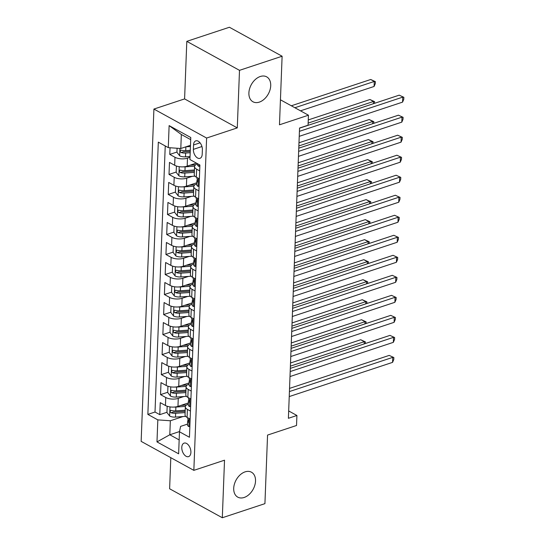 <?xml version="1.0" encoding="UTF-8"?>
<svg xmlns="http://www.w3.org/2000/svg" width="545" height="545" viewBox="0 0 545 545"><rect width="100%" height="100%" fill="white"/><g stroke="black" fill="none" stroke-linecap="round" stroke-linejoin="round"><path stroke-width="0.82" d="M245.107 471.861A14.224 9.701 -61.2 0 1 251.47 472.208A14.224 9.701 -61.2 0 1 254.828 485.234A14.224 9.701 -61.2 0 1 244.126 497.483A14.224 9.701 -61.2 0 1 237.763 497.135A14.224 9.701 -61.2 0 1 234.404 484.117A14.224 9.701 -61.2 0 1 245.107 471.861M260.299 76.498A14.224 9.701 -61.2 0 1 266.662 76.845A14.224 9.701 -61.2 0 1 270.02 89.87A14.224 9.701 -61.2 0 1 259.311 102.119A14.224 9.701 -61.2 0 1 252.948 101.772A14.224 9.701 -61.2 0 1 249.59 88.746A14.224 9.701 -61.2 0 1 260.299 76.498M190.9 452.377A7.112 4.19 -108.3 0 0 188.754 445.469A7.112 4.19 -108.3 0 0 184.108 443.119A7.112 4.19 -108.3 0 0 181.785 447.363A7.112 4.19 -108.3 0 0 183.931 454.278A7.112 4.19 -108.3 0 0 188.577 456.621A7.112 4.19 -108.3 0 0 190.9 452.377M170.81 457.684L169.618 488.77L222.312 517.75L264.925 503.648L267.554 435.08L296.528 425.488L296.916 415.481L288.673 410.95M153.915 109.061L141.148 441.368L193.843 470.355L206.609 138.042L153.915 109.061L184.591 98.911L237.286 127.891L239.5 70.339L186.806 41.352L184.591 98.911M186.806 41.352L229.411 27.25L282.112 56.23L279.476 124.798L308.45 115.206L280.437 99.796M239.5 70.339L282.112 56.23M170.04 147.75L169.781 154.412L176.948 152.041M196.418 163.098L187.187 166.157A8.89 3.849 -177.8 0 1 174.672 165.278L169.475 162.417L169.011 174.427L176.178 172.056M196.806 182.739L186.417 186.172A8.89 3.849 2.2 0 1 173.903 185.293L168.705 182.439L168.242 194.449L175.408 192.078M196.036 202.754L185.647 206.194A8.89 3.849 2.2 0 1 173.133 205.315L167.935 202.454L167.478 214.464L174.638 212.094M195.267 222.776L184.878 226.209A8.89 3.849 2.2 0 1 172.37 225.33L167.165 222.476L166.709 234.486L173.869 232.116M194.497 242.791L184.115 246.231A8.89 3.849 2.2 0 1 171.6 245.352L166.402 242.491L165.939 254.501L173.106 252.131M193.727 262.813L183.345 266.246A8.89 3.849 2.2 0 1 170.83 265.367L165.632 262.513L165.169 274.523L172.336 272.153M192.957 282.828L182.575 286.268A8.89 3.849 2.2 0 1 170.06 285.389L164.863 282.528L164.399 294.538L171.566 292.168M192.187 302.85L181.805 306.283A8.89 3.849 2.2 0 1 169.291 305.404L164.093 302.55L163.629 314.56L170.796 312.19M191.418 322.865L181.035 326.305A8.89 3.849 2.2 0 1 168.521 325.426L163.323 322.565L162.86 334.576L170.026 332.205M190.648 342.887L180.266 346.32A8.89 3.849 2.2 0 1 167.751 345.441L162.553 342.587L162.09 354.597L169.257 352.227M189.885 362.902L179.496 366.342A8.89 3.849 2.2 0 1 166.981 365.463L161.783 362.602L161.327 374.613L168.487 372.242M189.115 382.924L178.726 386.357A8.89 3.849 2.2 0 1 166.211 385.479L161.013 382.624L160.557 394.635L167.717 392.264M308.45 115.206L308.068 125.214L299.546 128.034L288.394 418.301L296.916 415.481M193.543 144.963L193.38 149.371A6.887 4.06 -108.3 0 0 195.457 156.068A6.887 4.06 -108.3 0 0 199.954 158.336A6.887 4.06 -108.3 0 0 202.209 154.228L202.379 149.821A6.887 4.06 -108.3 0 0 200.294 143.124A6.887 4.06 -108.3 0 0 195.798 140.855A6.887 4.06 -108.3 0 0 193.543 144.963L200.056 142.81M187.528 424.099L180.593 426.394L179.475 431.79L189.442 437.267L199.899 165.019L189.933 159.535L190.777 137.517L169.127 125.609L168.282 147.627L158.316 142.143L147.858 414.398L157.825 419.882L170.34 420.76L169.802 434.767L179.162 439.917M179.475 431.79L178.631 453.808L156.98 441.9L157.825 419.882M183.828 396.528L178.27 398.368A8.89 3.849 -177.8 0 1 165.755 397.496L160.557 394.635M188.345 402.939L177.963 406.379L178.27 398.368M184.598 376.506L179.039 378.353A8.89 3.849 -177.8 0 1 166.525 377.474L161.327 374.613M185.368 356.491L179.802 358.331A8.89 3.849 -177.8 0 1 167.288 357.459L162.09 354.597M186.138 336.469L180.572 338.316A8.89 3.849 -177.8 0 1 168.058 337.437L162.86 334.576M186.908 316.454L181.342 318.294A8.89 3.849 -177.8 0 1 168.827 317.422L163.629 314.56M187.678 296.432L182.112 298.279A8.89 3.849 -177.8 0 1 169.597 297.4L164.399 294.538M188.441 276.417L182.882 278.257A8.89 3.849 -177.8 0 1 170.367 277.385L165.169 274.523M189.21 256.395L183.651 258.241A8.89 3.849 -177.8 0 1 171.137 257.363L165.939 254.501M189.98 236.38L184.421 238.22A8.89 3.849 -177.8 0 1 171.907 237.347L166.709 234.486M190.75 216.358L185.191 218.204A8.89 3.849 -177.8 0 1 172.676 217.326L167.478 214.464M191.52 196.343L185.961 198.182A8.89 3.849 -177.8 0 1 173.446 197.31L168.242 194.449M192.29 176.321L186.724 178.167A8.89 3.849 -177.8 0 1 174.209 177.288L169.011 174.427M190.014 157.314L187.494 158.145A8.89 3.849 -177.8 0 1 174.979 157.273L169.781 154.412M165.237 145.951L155.012 412.027L159.787 414.65L166.954 412.279M177.963 406.379A8.89 3.849 2.2 0 1 165.448 405.5L160.244 402.639L159.787 414.65M199.368 178.862L196.323 177.186A8.89 3.849 -177.8 0 1 194.258 174.584L194.565 166.579A8.89 3.849 -177.8 0 1 197.528 163.861M199.674 170.851L196.629 169.175A8.89 3.849 -177.8 0 1 194.565 166.579M198.911 190.873L195.859 189.197A8.89 3.849 -177.8 0 1 193.795 186.594A8.89 3.849 -177.8 0 1 196.759 183.883M193.795 186.594L193.489 194.606A8.89 3.849 2.2 0 0 195.553 197.201L198.598 198.877M198.142 210.888L195.09 209.212A8.89 3.849 -177.8 0 1 193.025 206.616A8.89 3.849 -177.8 0 1 195.989 203.898M193.025 206.616L192.719 214.621A8.89 3.849 2.2 0 0 194.783 217.223L197.835 218.899M197.372 230.91L194.32 229.234A8.89 3.849 -177.8 0 1 192.256 226.631A8.89 3.849 -177.8 0 1 195.219 223.92M192.256 226.631L191.949 234.643A8.89 3.849 2.2 0 0 194.013 237.239L197.065 238.914M196.602 250.925L193.55 249.249A8.89 3.849 -177.8 0 1 191.486 246.653A8.89 3.849 -177.8 0 1 194.449 243.935M191.486 246.653L191.179 254.658A8.89 3.849 2.2 0 0 193.243 257.26L196.295 258.936M195.832 270.947L192.787 269.271A8.89 3.849 -177.8 0 1 190.716 266.668A8.89 3.849 -177.8 0 1 193.686 263.957M190.716 266.668L190.409 274.68A8.89 3.849 2.2 0 0 192.474 277.276L195.526 278.951M195.062 290.962L192.017 289.286A8.89 3.849 -177.8 0 1 189.946 286.69A8.89 3.849 -177.8 0 1 192.916 283.972M189.946 286.69L189.64 294.695A8.89 3.849 2.2 0 0 191.711 297.298L194.756 298.973M194.292 310.984L191.247 309.308A8.89 3.849 -177.8 0 1 189.183 306.706A8.89 3.849 -177.8 0 1 192.147 303.994M189.183 306.706L188.87 314.717A8.89 3.849 2.2 0 0 190.941 317.313L193.986 318.989M193.523 330.999L190.478 329.323A8.89 3.849 -177.8 0 1 188.413 326.728A8.89 3.849 -177.8 0 1 191.377 324.009M188.413 326.728L188.107 334.732A8.89 3.849 2.2 0 0 190.171 337.335L193.216 339.01M192.753 351.021L189.708 349.345A8.89 3.849 -177.8 0 1 187.644 346.743A8.89 3.849 -177.8 0 1 190.607 344.031M187.644 346.743L187.337 354.754A8.89 3.849 2.2 0 0 189.401 357.35L192.446 359.026M191.99 371.036L188.938 369.36A8.89 3.849 -177.8 0 1 186.874 366.765A8.89 3.849 -177.8 0 1 189.837 364.046M186.874 366.765L186.567 374.769A8.89 3.849 2.2 0 0 188.631 377.372L191.677 379.048M191.22 391.058L188.168 389.382A8.89 3.849 -177.8 0 1 186.104 386.78A8.89 3.849 -177.8 0 1 189.067 384.068M186.104 386.78L185.797 394.791A8.89 3.849 2.2 0 0 187.862 397.387L190.913 399.063M190.45 411.073L187.398 409.397A8.89 3.849 -177.8 0 1 185.334 406.802A8.89 3.849 -177.8 0 1 188.297 404.083M185.334 406.802L185.028 414.806A8.89 3.849 2.2 0 0 187.092 417.409L190.144 419.085M190.696 139.643L181.335 134.492L180.797 148.506L168.282 147.627M190.478 145.304L180.797 148.506M237.286 127.891L206.609 138.042M222.312 517.75L224.52 460.198L193.843 470.355M179.523 431.551L169.802 434.767L156.98 441.9M183.059 416.544L170.34 420.76M155.012 412.027L147.858 414.398M181.335 134.492L169.127 125.609M199.858 166.184L198.796 166.341A5.893 2.548 -177.8 0 1 197.494 164.658L197.535 163.718M299.416 131.331L402.762 97.119L402.571 102.126L299.225 136.339M299.539 128.157L399.199 95.164L403.852 97.303L403.777 99.306L402.571 102.126M399.199 95.164L403.852 97.303M177.091 148.247L176.941 152.28L179.714 155.843A5.893 2.548 2.2 0 0 185.498 156.837L190.048 156.517M185.859 146.83A5.893 2.548 2.2 0 0 185.886 146.83L190.43 146.51M300.486 110.826L374.088 86.464L374.279 81.457L370.716 79.495L291.316 105.785M190.287 150.311L185.736 150.631A5.893 2.548 -177.8 0 1 181.226 150.161C179.823 150.447 179.789 151.244 181.138 152.559A5.893 2.548 2.2 0 0 185.647 153.036L190.191 152.716M190.246 151.428L184.987 151.796A2.998 1.301 -177.8 0 1 183.59 151.748L181.138 152.559M181.226 150.161L180.627 150.141M370.716 79.495L375.369 81.634L374.279 81.457L294.879 107.74M375.369 81.634L375.294 83.637L374.088 86.464M199.089 186.199L198.026 186.363A5.893 2.548 -177.8 0 1 196.731 184.68L196.874 180.872A5.893 2.548 2.2 0 0 197.317 181.901L197.644 182.01M298.646 151.353L401.992 117.141L401.801 122.148L298.456 156.354M197.569 179.714L197.358 179.918A5.893 2.548 2.2 0 0 196.874 180.872M197.924 181.696L197.317 181.901C198.162 181.798 198.196 180.995 197.406 179.496A5.893 2.548 -177.8 0 1 196.97 178.474L197.004 177.561M298.769 148.172L398.436 115.186L403.082 117.318L403.007 119.321L401.801 122.148M398.436 115.186L403.082 117.318M198.319 206.221L197.256 206.378A5.893 2.548 -177.8 0 1 195.962 204.695L196.105 200.894A5.893 2.548 2.2 0 0 196.547 201.916L196.874 202.031M297.877 171.368L401.222 137.156L401.031 142.163L297.686 176.376M196.799 199.729L196.588 199.94A5.893 2.548 2.2 0 0 196.105 200.894M197.154 201.718L196.547 201.916C197.392 201.814 197.426 201.016 196.636 199.518A5.893 2.548 -177.8 0 1 196.2 198.489L196.234 197.576M297.999 168.194L397.666 135.201L402.312 137.34L402.237 139.343L401.031 142.163M397.666 135.201L402.312 137.34M197.549 226.236L196.486 226.4A5.893 2.548 -177.8 0 1 195.192 224.717L195.335 220.909A5.893 2.548 2.2 0 0 195.778 221.938L196.105 222.047M297.114 191.39L400.452 157.178L400.262 162.185L296.916 196.391M196.03 219.751L195.819 219.955A5.893 2.548 2.2 0 0 195.335 220.909M196.384 221.733L195.778 221.938C196.622 221.835 196.656 221.032 195.866 219.533A5.893 2.548 -177.8 0 1 195.43 218.511L195.464 217.598M297.229 188.209L396.896 155.223L401.542 157.355L401.467 159.358L400.262 162.185M396.896 155.223L401.542 157.355M196.779 246.258L195.716 246.415A5.893 2.548 -177.8 0 1 194.422 244.732L194.565 240.931A5.893 2.548 2.2 0 0 195.008 241.953L195.335 242.069M296.344 211.405L399.689 177.193L399.492 182.2L296.146 216.413M195.26 239.766L195.049 239.97A5.893 2.548 2.2 0 0 194.565 240.931M195.621 241.755L195.008 241.953C195.859 241.851 195.887 241.053 195.096 239.555A5.893 2.548 -177.8 0 1 194.66 238.526L194.694 237.613M296.466 208.231L396.126 175.238L400.773 177.377L400.698 179.38L399.492 182.2M396.126 175.238L400.773 177.377M176.996 166.205L176.403 166.293L176.171 172.295L178.944 175.865A5.893 2.548 2.2 0 0 184.728 176.859L194.926 176.137M183.29 166.852A5.893 2.548 2.2 0 0 185.116 166.845L194.626 166.177M190.021 165.217L195.662 164.822M373.42 103.7L373.509 101.472L369.946 99.517L308.266 119.934M194.436 169.986L184.966 170.653A5.893 2.548 -177.8 0 1 180.456 170.176C179.053 170.462 179.019 171.266 180.368 172.581A5.893 2.548 2.2 0 0 184.878 173.051L194.34 172.383M194.388 171.096L184.217 171.811A2.998 1.301 -177.8 0 1 182.82 171.77L180.368 172.581M180.456 170.176L179.857 170.156M369.946 99.517L374.599 101.656L373.509 101.472L308.15 123.109M374.599 101.656L374.538 103.332M176.403 166.293L176.818 166.15M176.226 186.22L175.633 186.308L175.401 192.317L178.174 195.88A5.893 2.548 2.2 0 0 183.958 196.874L194.156 196.159M182.521 186.867A5.893 2.548 2.2 0 0 184.346 186.867L193.857 186.192M189.251 185.232L194.899 184.837M372.657 123.715L372.739 121.494L369.176 119.532L298.98 142.776M193.666 190.001L184.196 190.668A5.893 2.548 -177.8 0 1 179.686 190.198C178.283 190.484 178.249 191.281 179.598 192.596A5.893 2.548 2.2 0 0 184.108 193.073L193.57 192.405M193.618 191.118L183.447 191.833A2.998 1.301 -177.8 0 1 182.05 191.785L179.598 192.596M179.686 190.198L179.087 190.178M369.176 119.532L373.829 121.671L372.739 121.494L298.858 145.951M373.829 121.671L373.768 123.347M175.633 186.308L176.049 186.172M175.456 206.242L174.863 206.33L174.632 212.332L177.404 215.902A5.893 2.548 2.2 0 0 183.195 216.896L193.386 216.174M181.751 206.889A5.893 2.548 2.2 0 0 183.576 206.882L193.087 206.214M188.481 205.254L194.129 204.859M371.888 143.737L371.969 141.509L368.413 139.554L298.21 162.792M192.896 210.023L183.433 210.69A5.893 2.548 -177.8 0 1 178.923 210.213C177.513 210.499 177.479 211.303 178.828 212.618A5.893 2.548 2.2 0 0 183.338 213.088L192.801 212.421M192.855 211.133L182.677 211.848A2.998 1.301 -177.8 0 1 181.281 211.807L178.828 212.618M178.923 210.213L178.317 210.193M368.413 139.554L373.059 141.693L371.969 141.509L298.088 165.966M373.059 141.693L372.998 143.369M174.863 206.33L175.286 206.187M174.686 226.257L174.093 226.345L173.862 232.354L176.634 235.917A5.893 2.548 2.2 0 0 182.425 236.911L192.617 236.196M180.981 226.904A5.893 2.548 2.2 0 0 182.807 226.904L192.324 226.23M187.718 225.269L193.359 224.874M371.118 163.752L371.2 161.531L367.643 159.569L297.441 182.813M192.126 230.038L182.664 230.705A5.893 2.548 -177.8 0 1 178.154 230.235C176.744 230.521 176.716 231.318 178.058 232.633A5.893 2.548 2.2 0 0 182.568 233.11L192.031 232.442M192.085 231.155L181.907 231.87A2.998 1.301 -177.8 0 1 180.511 231.823L178.058 232.633M178.154 230.235L177.547 230.215M367.643 159.569L372.29 161.708L371.2 161.531L297.318 185.988M372.29 161.708L372.228 163.384M174.093 226.345L174.516 226.209M196.009 266.273L194.953 266.437A5.893 2.548 -177.8 0 1 193.652 264.754L193.795 260.946A5.893 2.548 2.2 0 0 194.238 261.975L194.565 262.084M295.574 231.421L398.92 197.215L398.722 202.222L295.383 236.428M194.497 259.788L194.286 259.992A5.893 2.548 2.2 0 0 193.795 260.946M194.851 261.77L194.238 261.975C195.09 261.873 195.117 261.069 194.333 259.57A5.893 2.548 -177.8 0 1 193.891 258.548L193.925 257.635M295.697 228.246L395.357 195.253L400.01 197.392L399.928 199.395L398.722 202.222M395.357 195.253L400.01 197.392M173.916 246.279L173.324 246.367L173.092 252.369L175.865 255.939A5.893 2.548 2.2 0 0 181.655 256.933L191.847 256.211M180.211 246.926A5.893 2.548 2.2 0 0 182.037 246.919L191.554 246.251M186.949 245.291L192.589 244.896M370.348 183.774L370.43 181.546L366.874 179.591L296.671 202.829M191.356 250.06L181.894 250.727A5.893 2.548 -177.8 0 1 177.384 250.25C175.974 250.536 175.946 251.34 177.288 252.655A5.893 2.548 2.2 0 0 181.798 253.125L191.268 252.458M191.315 251.17L181.144 251.885A2.998 1.301 -177.8 0 1 179.741 251.845L177.288 252.655M177.384 250.25L176.778 250.23M366.874 179.591L371.52 181.73L370.43 181.546L296.548 206.003M371.52 181.73L371.458 183.406M173.324 246.367L173.746 246.224M195.239 286.295L194.184 286.452A5.893 2.548 -177.8 0 1 192.882 284.769L193.032 280.968A5.893 2.548 2.2 0 0 193.468 281.99L193.795 282.106M294.804 251.443L398.15 217.23L397.959 222.237L294.613 256.45M193.727 279.803L193.516 280.007A5.893 2.548 2.2 0 0 193.032 280.968M194.081 281.792L193.468 281.99C194.32 281.888 194.347 281.091 193.564 279.592A5.893 2.548 -177.8 0 1 193.121 278.563L193.155 277.65M294.927 248.268L394.587 215.275L399.24 217.414L399.158 219.417L397.959 222.237M394.587 215.275L399.24 217.414M173.147 266.294L172.554 266.382L172.322 272.391L175.095 275.954A5.893 2.548 2.2 0 0 180.886 276.949L191.077 276.233M179.441 266.941A5.893 2.548 2.2 0 0 181.267 266.941L190.784 266.267M186.179 265.306L191.82 264.911M369.578 203.789L369.667 201.568L366.104 199.606L295.901 222.851M190.587 270.075L181.124 270.742A5.893 2.548 -177.8 0 1 176.614 270.272C175.204 270.558 175.177 271.356 176.519 272.67A5.893 2.548 2.2 0 0 181.029 273.147L190.498 272.48M190.546 271.192L180.375 271.907A2.998 1.301 -177.8 0 1 178.971 271.86L176.519 272.67M176.614 270.272L176.015 270.252M366.104 199.606L370.757 201.745L369.667 201.568L295.778 226.025M370.757 201.745L370.689 203.421M172.554 266.382L172.976 266.246M194.476 306.31L193.414 306.474A5.893 2.548 -177.8 0 1 192.113 304.791L192.262 300.983A5.893 2.548 2.2 0 0 192.698 302.012L193.032 302.121M294.034 271.458L397.38 237.252L397.189 242.259L293.844 276.465M192.957 299.825L192.746 300.029A5.893 2.548 2.2 0 0 192.262 300.983M193.311 301.807L192.698 302.012C193.55 301.91 193.577 301.106 192.794 299.607A5.893 2.548 -177.8 0 1 192.351 298.585L192.385 297.672M294.157 268.283L393.817 235.29L398.47 237.429L398.395 239.432L397.189 242.259M393.817 235.29L398.47 237.429M172.383 286.316L171.784 286.404L171.552 292.406L174.325 295.976A5.893 2.548 2.2 0 0 180.116 296.971L190.314 296.248M178.671 286.963A5.893 2.548 2.2 0 0 180.504 286.956L190.014 286.288M185.409 285.328L191.05 284.933M368.808 223.811L368.897 221.583L365.334 219.628L295.131 242.866M189.817 290.097L180.354 290.764A5.893 2.548 -177.8 0 1 175.844 290.287C174.434 290.574 174.407 291.377 175.749 292.692A5.893 2.548 2.2 0 0 180.266 293.162L189.728 292.495M189.776 291.207L179.605 291.922A2.998 1.301 -177.8 0 1 178.201 291.875L175.749 292.692M175.844 290.287L175.245 290.267M365.334 219.628L369.987 221.767L368.897 221.583L295.009 246.04M369.987 221.767L369.919 223.443M171.784 286.404L172.206 286.261M193.707 326.332L192.644 326.489A5.893 2.548 -177.8 0 1 191.343 324.806L191.493 321.005A5.893 2.548 2.2 0 0 191.929 322.027L192.262 322.143M293.264 291.48L396.61 257.267L396.419 262.274L293.074 296.487M192.187 319.84L191.976 320.044A5.893 2.548 2.2 0 0 191.493 321.005M192.542 321.829L191.929 322.027C192.78 321.925 192.814 321.128 192.024 319.629A5.893 2.548 -177.8 0 1 191.581 318.6L191.622 317.687M293.387 288.305L393.047 255.312L397.7 257.451L397.625 259.454L396.419 262.274M393.047 255.312L397.7 257.451M171.614 306.331L171.014 306.419L170.789 312.428L173.562 315.991A5.893 2.548 2.2 0 0 179.346 316.986L189.544 316.27M177.902 306.978A5.893 2.548 2.2 0 0 179.734 306.978L189.244 306.304M184.639 305.343L190.28 304.948M368.038 243.826L368.127 241.605L364.564 239.643L294.361 262.888M189.047 310.112L179.584 310.779A5.893 2.548 -177.8 0 1 175.074 310.309C173.671 310.596 173.637 311.393 174.986 312.707A5.893 2.548 2.2 0 0 179.496 313.184L188.958 312.517M189.006 311.229L178.835 311.944A2.998 1.301 -177.8 0 1 177.438 311.897L174.986 312.707M175.074 310.309L174.475 310.289M364.564 239.643L369.217 241.782L368.127 241.605L294.239 266.062M369.217 241.782L369.149 243.458M171.014 306.419L171.437 306.283M192.937 346.347L191.874 346.511A5.893 2.548 -177.8 0 1 190.573 344.828L190.723 341.02A5.893 2.548 2.2 0 0 191.159 342.049L191.493 342.158M292.495 311.495L395.84 277.289L395.65 282.296L292.304 316.502M191.418 339.862L191.206 340.066A5.893 2.548 2.2 0 0 190.723 341.02M191.772 341.844L191.159 342.049C192.01 341.947 192.044 341.143 191.254 339.644A5.893 2.548 -177.8 0 1 190.811 338.622L190.852 337.709M292.617 308.32L392.277 275.327L396.93 277.466L396.855 279.469L395.65 282.296M392.277 275.327L396.93 277.466M170.844 326.353L170.251 326.441L170.02 332.443L172.792 336.013A5.893 2.548 2.2 0 0 178.576 337.008L188.774 336.285M177.139 327A5.893 2.548 2.2 0 0 178.964 326.993L188.475 326.326M183.869 325.365L189.51 324.97M367.269 263.848L367.357 261.62L363.794 259.665L293.591 282.903M188.284 330.134L178.815 330.801A5.893 2.548 -177.8 0 1 174.305 330.325C172.901 330.611 172.867 331.415 174.216 332.729A5.893 2.548 2.2 0 0 178.726 333.199L188.189 332.532M188.236 331.244L178.065 331.959A2.998 1.301 -177.8 0 1 176.669 331.912L174.216 332.729M174.305 330.325L173.705 330.304M363.794 259.665L368.447 261.804L367.357 261.62L293.476 286.077M368.447 261.804L368.379 263.48M170.251 326.441L170.667 326.298M192.167 366.369L191.104 366.526A5.893 2.548 -177.8 0 1 189.81 364.843L189.953 361.042A5.893 2.548 2.2 0 0 190.396 362.064L190.723 362.18M291.725 331.517L395.07 297.304L394.88 302.312L291.534 336.524M190.648 359.877L190.437 360.081A5.893 2.548 2.2 0 0 189.953 361.042M191.002 361.866L190.396 362.064C191.241 361.962 191.275 361.165 190.484 359.666A5.893 2.548 -177.8 0 1 190.048 358.637L190.082 357.724M291.847 328.342L391.514 295.349L396.161 297.488L396.086 299.491L394.88 302.312M391.514 295.349L396.161 297.488M170.074 346.368L169.481 346.457L169.25 352.465L172.022 356.028A5.893 2.548 2.2 0 0 177.806 357.023L188.005 356.307M176.369 347.015A5.893 2.548 2.2 0 0 178.195 347.015L187.705 346.341M183.1 345.38L188.74 344.985M366.499 283.863L366.587 281.642L363.024 279.68L292.829 302.925M187.514 350.149L178.045 350.817A5.893 2.548 -177.8 0 1 173.535 350.346C172.131 350.633 172.097 351.43 173.446 352.744A5.893 2.548 2.2 0 0 177.956 353.221L187.419 352.554M187.466 351.266L177.295 351.981A2.998 1.301 -177.8 0 1 175.899 351.934L173.446 352.744M173.535 350.346L172.935 350.326M363.024 279.68L367.677 281.82L366.587 281.642L292.706 306.099M367.677 281.82L367.616 283.495M169.481 346.457L169.897 346.32M191.397 386.385L190.334 386.548A5.893 2.548 -177.8 0 1 189.04 384.865L189.183 381.057A5.893 2.548 2.2 0 0 189.626 382.086L189.953 382.195M290.955 351.532L394.301 317.326L394.11 322.333L290.764 356.539M189.878 379.899L189.667 380.103A5.893 2.548 2.2 0 0 189.183 381.057M190.232 381.881L189.626 382.086C190.471 381.984 190.505 381.18 189.715 379.681A5.893 2.548 -177.8 0 1 189.278 378.659L189.313 377.746M291.078 348.357L390.745 315.364L395.391 317.503L395.316 319.506L394.11 322.333M390.745 315.364L395.391 317.503M169.304 366.39L168.712 366.478L168.48 372.48L171.253 376.05A5.893 2.548 2.2 0 0 177.043 377.045L187.235 376.322M175.599 367.037A5.893 2.548 2.2 0 0 177.425 367.03L186.935 366.363M182.33 365.402L187.977 365.007M365.736 303.885L365.818 301.658L362.255 299.702L292.059 322.94M186.744 370.171L177.282 370.838A5.893 2.548 -177.8 0 1 172.765 370.362C171.362 370.648 171.328 371.452 172.676 372.766A5.893 2.548 2.2 0 0 177.186 373.236L186.649 372.569M186.697 371.281L176.526 371.997A2.998 1.301 -177.8 0 1 175.129 371.949L172.676 372.766M172.765 370.362L172.166 370.341M362.255 299.702L366.908 301.841L365.818 301.658L291.936 326.114M366.908 301.841L366.846 303.517M168.712 366.478L169.127 366.335M190.627 406.406L189.565 406.563A5.893 2.548 -177.8 0 1 188.27 404.881L188.413 401.079A5.893 2.548 2.2 0 0 188.856 402.101L189.183 402.217M290.192 371.554L393.531 337.341L393.34 342.349L289.995 376.561M189.108 399.914L188.897 400.119A5.893 2.548 2.2 0 0 188.413 401.079M189.462 401.903L188.856 402.101C189.701 401.999 189.735 401.202 188.945 399.703A5.893 2.548 -177.8 0 1 188.509 398.674L188.543 397.761M290.308 368.379L389.975 335.386L394.621 337.525L394.546 339.528L393.34 342.349M389.975 335.386L394.621 337.525M168.534 386.405L167.942 386.494L167.71 392.502L170.483 396.065A5.893 2.548 2.2 0 0 176.273 397.06L186.465 396.344M174.829 387.052A5.893 2.548 2.2 0 0 176.655 387.052L186.172 386.378M181.567 385.417L187.208 385.022M364.966 323.9L365.048 321.679L361.492 319.717L291.289 342.962M185.974 390.186L176.512 390.854A5.893 2.548 -177.8 0 1 172.002 390.383C170.592 390.67 170.565 391.467 171.907 392.781A5.893 2.548 2.2 0 0 176.416 393.258L185.879 392.591M185.934 391.303L175.756 392.019A2.998 1.301 -177.8 0 1 174.359 391.971L171.907 392.781M172.002 390.383L171.396 390.363M361.492 319.717L366.138 321.857L365.048 321.679L291.166 346.136M366.138 321.857L366.077 323.532M167.942 386.494L168.364 386.357M189.858 426.422L188.795 426.585A5.893 2.548 -177.8 0 1 187.5 424.902L187.644 421.094A5.893 2.548 2.2 0 0 188.086 422.123L188.413 422.232M289.422 391.569L392.768 357.363L392.57 362.37L289.225 396.576M188.338 419.936L188.134 420.141A5.893 2.548 2.2 0 0 187.644 421.094M188.699 421.919L188.086 422.123C188.938 422.021 188.965 421.217 188.175 419.718A5.893 2.548 -177.8 0 1 187.739 418.696L187.773 417.783M289.545 388.394L389.205 355.401L393.858 357.54L393.776 359.543L392.57 362.37M389.205 355.401L393.858 357.54M167.765 406.427L167.172 406.516L166.94 412.517L169.713 416.087A5.893 2.548 2.2 0 0 175.504 417.082L185.695 416.36M174.059 407.074A5.893 2.548 2.2 0 0 175.885 407.067L185.402 406.4M180.797 405.439L186.438 405.044M364.196 343.922L364.278 341.695L360.722 339.739L290.519 362.977M185.205 410.208L175.742 410.875A5.893 2.548 -177.8 0 1 171.232 410.399C169.822 410.685 169.795 411.489 171.137 412.803A5.893 2.548 2.2 0 0 175.647 413.274L185.109 412.606M185.164 411.318L174.986 412.034A2.998 1.301 -177.8 0 1 173.589 411.986L171.137 412.803M171.232 410.399L170.626 410.378M360.722 339.739L365.368 341.878L364.278 341.695L290.396 366.151M365.368 341.878L365.307 343.554M167.172 406.516L167.594 406.372M178.726 386.357L179.039 378.353M179.496 366.342L179.802 358.331M180.266 346.32L180.572 338.316M181.035 326.305L181.342 318.294M181.805 306.283L182.112 298.279M182.575 286.268L182.882 278.257M183.345 266.246L183.651 258.241M184.115 246.231L184.421 238.22M184.878 226.209L185.191 218.204M185.647 206.194L185.961 198.182M186.417 186.172L186.724 178.167M187.187 166.157L187.494 158.145M174.672 165.278L174.979 157.273M165.448 405.5L165.755 397.496M166.211 385.479L166.525 377.474M166.981 365.463L167.288 357.459M167.751 345.441L168.058 337.437M168.521 325.426L168.827 317.422M169.291 305.404L169.597 297.4M170.06 285.389L170.367 277.385M170.83 265.367L171.137 257.363M171.6 245.352L171.907 237.347M172.37 225.33L172.676 217.326M173.133 205.315L173.446 197.31M173.903 185.293L174.209 177.288M196.323 177.186L196.629 169.175M195.553 197.201L195.859 189.197M194.783 217.223L195.09 209.212M194.013 237.239L194.32 229.234M193.243 257.26L193.55 249.249M192.474 277.276L192.787 269.271M191.711 297.298L192.017 289.286M190.941 317.313L191.247 309.308M190.171 337.335L190.478 329.323M189.401 357.35L189.708 349.345M188.631 377.372L188.938 369.36M187.862 397.387L188.168 389.382M187.092 417.409L187.398 409.397M201.943 146.53L193.38 149.371M198.871 166.334L198.939 164.488M179.925 148.444L179.639 155.754M185.647 153.036L185.498 156.837M185.886 146.83L185.736 150.631M198.101 186.349L198.407 178.331M197.331 206.371L197.637 198.346M196.561 226.386L196.868 218.368M195.791 246.408L196.098 238.383M179.223 166.675L178.869 175.776M184.878 173.051L184.728 176.859M185.116 166.845L184.966 170.653M178.453 186.69L178.106 195.791M184.108 193.073L183.958 196.874M184.346 186.867L184.196 190.668M177.684 206.712L177.336 215.813M183.338 213.088L183.195 216.896M183.576 206.882L183.433 210.69M176.914 226.727L176.566 235.828M182.568 233.11L182.425 236.911M182.807 226.904L182.664 230.705M195.021 266.423L195.328 258.405M176.144 246.749L175.797 255.85M181.798 253.125L181.655 256.933M182.037 246.919L181.894 250.727M194.252 286.445L194.565 278.42M175.374 266.764L175.027 275.865M181.029 273.147L180.886 276.949M181.267 266.941L181.124 270.742M193.482 306.46L193.795 298.442M174.604 286.786L174.257 295.887M180.266 293.162L180.116 296.971M180.504 286.956L180.354 290.764M192.719 326.482L193.025 318.457M173.841 306.801L173.487 315.902M179.496 313.184L179.346 316.986M179.734 306.978L179.584 310.779M191.949 346.497L192.256 338.479M173.072 326.823L172.717 335.924M178.726 333.199L178.576 337.008M178.964 326.993L178.815 330.801M191.179 366.519L191.486 358.494M172.302 346.838L171.948 355.94M177.956 353.221L177.806 357.023M178.195 347.015L178.045 350.817M190.409 386.534L190.716 378.516M171.532 366.86L171.185 375.961M177.186 373.236L177.043 377.045M177.425 367.03L177.282 370.838M189.64 406.556L189.946 398.531M170.762 386.875L170.415 395.977M176.416 393.258L176.273 397.06M176.655 387.052L176.512 390.854M188.87 426.572L189.176 418.553M169.992 406.897L169.645 415.998M175.647 413.274L175.504 417.082M175.885 407.067L175.742 410.875"/></g></svg>
